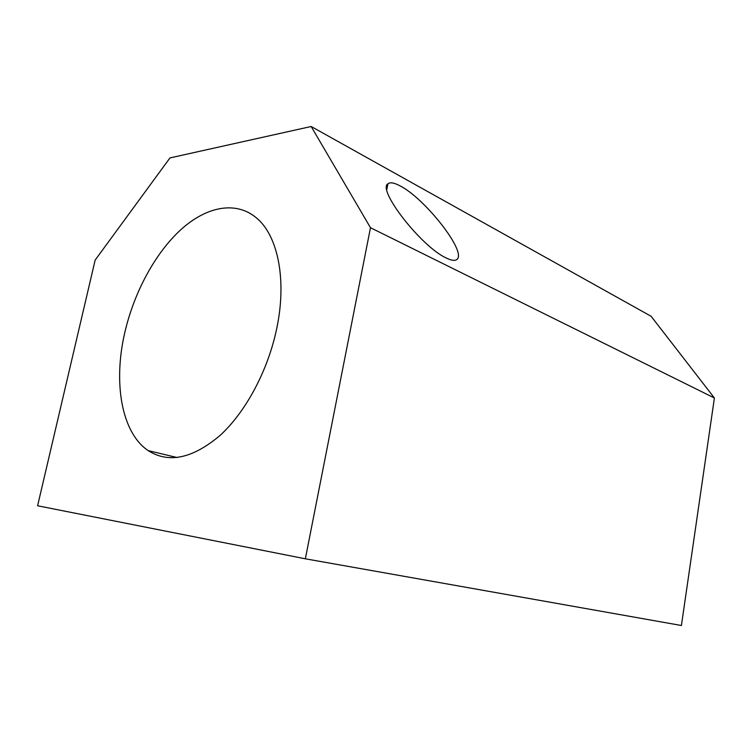 <?xml version="1.0" encoding="UTF-8"?>
<svg xmlns="http://www.w3.org/2000/svg" width="752" height="752" viewBox="0 0 752 752"><rect width="100%" height="100%" fill="white"/><g stroke="black" fill="none" stroke-linecap="round" stroke-linejoin="round"><path stroke-width="1.13" d="M276.745 328.455C268.032 370.492 245.763 412.011 220.026 435.464C192.578 458.598 168.627 463.655 148.182 450.617C121.373 432.626 113.12 382.495 124.785 332.619C134.11 292.105 155.42 252.625 181.495 229.097C207.524 205.822 237.566 200.352 258.096 219.368C278.315 237.717 286.766 281.06 276.745 328.455M446.086 257.917C420.866 246.346 376.893 189.297 387.947 183.798C390.147 181.984 394.283 182.727 400.355 186.035C424.636 198.312 466.503 251.281 457.169 259.224C455.317 261.076 451.623 260.643 446.086 257.917M370.482 227.715L305.35 558.802L681.415 625.504L714.4 397.996L651.119 316.291L311.168 126.496L370.482 227.715L714.4 397.996M305.35 558.802L37.6 505.767L95.166 260.06L169.98 157.911L311.168 126.496M177.134 457.545L148.182 450.617M387.947 183.798L386.838 189.466"/></g></svg>
